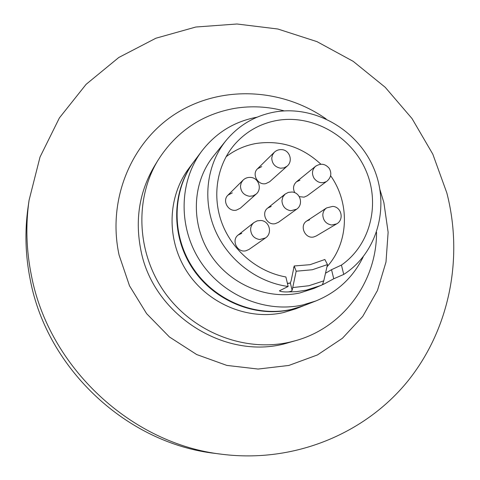 <?xml version="1.0" encoding="UTF-8"?>
<svg xmlns="http://www.w3.org/2000/svg" width="480" height="480" viewBox="0 0 480 480"><rect width="100%" height="100%" fill="white"/><g stroke="black" fill="none" stroke-linecap="round" stroke-linejoin="round"><path stroke-width="0.72" d="M376.542 232.326C376.782 281.136 343.674 327.486 295.53 340.68L288.852 342.57C228.186 361.836 153.786 316.758 140.982 250.734C134.766 219.966 139.284 191.7 154.53 165.942L158.136 160.02C176.544 131.376 202.17 114.138 235.014 108.306C251.526 105.684 267.918 106.548 284.196 110.898M326.13 118.95C282.51 88.368 222.522 84.84 177.222 112.728C132 140.538 106.872 198.762 119.088 255.072L129.51 285.81L146.616 313.644L169.446 336.99L196.698 354.552L226.818 365.406L258.102 369.054L288.84 365.448L317.43 354.942L342.444 338.256L362.736 316.386L377.436 290.538L385.992 262.038L388.128 232.266L383.88 202.608L379.986 189.762M446.826 192.906L432.81 154.164L412.032 118.572L385.2 87.276L353.184 61.332L317.016 41.652L277.842 29.01L236.97 24L195.81 27.024L155.892 38.226L118.8 57.48L86.124 84.318L59.4 117.912L40.014 157.068L29.076 200.238C25.512 225.138 26.292 250.242 31.416 275.556C48.96 367.632 131.796 444.228 222.294 454.308C294.672 463.32 365.4 433.38 407.802 381.12C450.048 328.524 463.47 257.238 446.826 192.906M29.076 200.238L28.08 207.126C24.624 231.306 25.38 255.66 30.342 280.2C47.334 369.462 127.536 443.616 215.388 453.426L222.294 454.308M292.128 290.412C291.264 291.498 289.254 292.014 286.086 291.96L284.364 291.912C281.472 291.696 279.828 291.324 279.438 290.808L288.144 286.47C256.848 282.294 227.706 259.83 214.938 229.686C202.218 199.518 206.856 164.34 225.9 140.7C238.938 124.998 255.444 115.392 275.412 111.882C315.12 105.246 357.504 129.864 373.674 168.03C390.096 206.076 377.742 252.66 343.734 274.434L333.75 278.778L324.348 283.848L322.53 284.364L323.766 280.866L327.48 264.558L312.354 269.748L296.184 271.212L294.186 265.974L291.126 280.8L290.334 282.894L292.128 290.412L296.184 271.212M363.234 256.782C353.136 277.446 337.326 292.182 315.81 300.99L302.832 304.938C265.518 313.374 222.666 295.56 200.346 261.372C177.942 227.232 179.01 181.35 201.804 151.08C216.042 132.696 234.462 121.398 257.076 117.186M315.81 300.99L304.026 305.58L291.486 309.402C255.438 317.568 214.146 300.45 192.672 267.552C171.126 234.696 172.2 190.47 194.232 161.208L201.804 151.08M303.69 305.712L290.844 309.654C254.868 317.802 213.666 300.726 192.24 267.9C170.742 235.116 171.816 190.986 193.8 161.778L194.016 161.496M303.36 305.844L295.584 308.874L283.362 312.594C248.226 320.568 208.05 303.948 187.188 271.968C166.248 240.03 167.322 196.998 188.808 168.462L193.8 161.778M295.53 340.68L290.322 342.018C245.658 352.536 194.136 333.078 165.426 293.454C136.668 253.86 134.25 199.026 158.136 160.02M325.506 273.24L331.53 269.694L341.436 265.086L343.734 274.434M288.144 286.47L285.882 276.96C258.036 272.052 232.788 251.112 222.246 223.926C211.752 196.71 216.72 165.57 234.234 144.888C245.79 131.61 260.202 123.438 277.464 120.372C312.708 114.396 350.496 135.81 365.478 169.512C380.658 203.124 370.782 244.656 341.436 265.086M294.186 265.974L310.062 264.684L324.858 259.5L327.48 264.558M323.952 284.04L314.124 288.366L299.952 292.926C266.808 300.3 228.894 284.016 209.682 253.398C190.392 222.828 192.366 182.16 213.522 156.078L225.9 140.7M287.466 283.608L290.334 282.894M293.634 267.426L294.372 267.03M287.376 283.242L289.77 283.248M336.642 223.884C344.406 219.774 341.49 206.802 332.706 206.394L326.61 207.918C324.216 209.592 322.944 211.956 322.8 215.01C323.226 220.662 326.166 223.998 331.626 225.018L336.642 223.884L316.182 236.01L313.734 236.952C305.028 239.196 299.07 225.51 306.768 220.992L309.576 219.846M316.326 165.756L315.534 166.32C312.048 169.71 311.556 173.694 314.058 178.284C317.622 182.772 321.786 183.828 326.562 181.452L307.248 195.756L304.068 197.148L299.292 196.656M296.658 209.178C303.714 204.582 300.432 192.432 292.02 192.018L288.39 192.372L285.162 194.064L282.84 196.974L281.94 200.664C282.324 206.346 285.294 209.712 290.838 210.75L296.658 209.178L278.484 222.276L275.322 223.644C266.892 225.768 260.7 213.102 267.69 208.074L271.218 206.448M265.47 237.966C272.784 233.37 269.442 220.842 260.808 220.494L257.214 220.854L254.01 222.522C251.904 224.25 250.77 226.518 250.614 229.32C250.98 235.104 253.986 238.506 259.644 239.526L265.47 237.966L248.988 249.462L245.868 250.794C237.222 253.02 230.994 240.078 238.23 234.96L241.782 233.322M256.146 194.1C262.362 189.048 258.72 177.846 250.71 177.42C247.74 177.198 245.184 178.11 243.03 180.162L241.194 182.868L240.462 186.108C240.816 191.814 243.804 195.204 249.444 196.272L253.05 195.87L256.146 194.1L240.324 208.206L236.364 210.15C228.276 212.13 221.874 200.616 228 195.12L232.326 192.858M287.16 166.116C293.268 161.142 289.752 150.132 281.886 149.646C278.952 149.4 276.414 150.288 274.266 152.304L272.448 154.962L271.746 158.166C272.118 163.776 275.07 167.124 280.596 168.21L284.136 167.844L287.16 166.116L269.658 181.74L265.782 183.63C257.832 185.532 251.502 174.108 257.532 168.768L261.726 166.608M226.044 156.78C235.008 149.88 245.064 145.44 256.212 143.46C280.686 139.968 302.25 146.892 320.892 164.232M330.594 175.692C350.136 203.058 348.948 242.676 326.97 266.79M294.768 192.708C292.704 188.496 293.268 184.866 296.454 181.824L299.952 180.21M293.04 287.538L308.844 285.744L323.766 280.866M324.162 283.938L320.754 285.504L306.318 290.148L296.304 291.684L286.086 291.96M333.75 278.778L331.53 269.694M267.69 208.074L285.162 194.064M327.018 181.14C331.11 177.504 331.872 173.274 329.31 168.45C325.35 163.71 320.76 163.002 315.534 166.32L296.454 181.824M306.768 220.992L326.61 207.918M257.532 168.768L274.266 152.304M228 195.12L243.03 180.162M238.23 234.96L254.01 222.522"/></g></svg>
